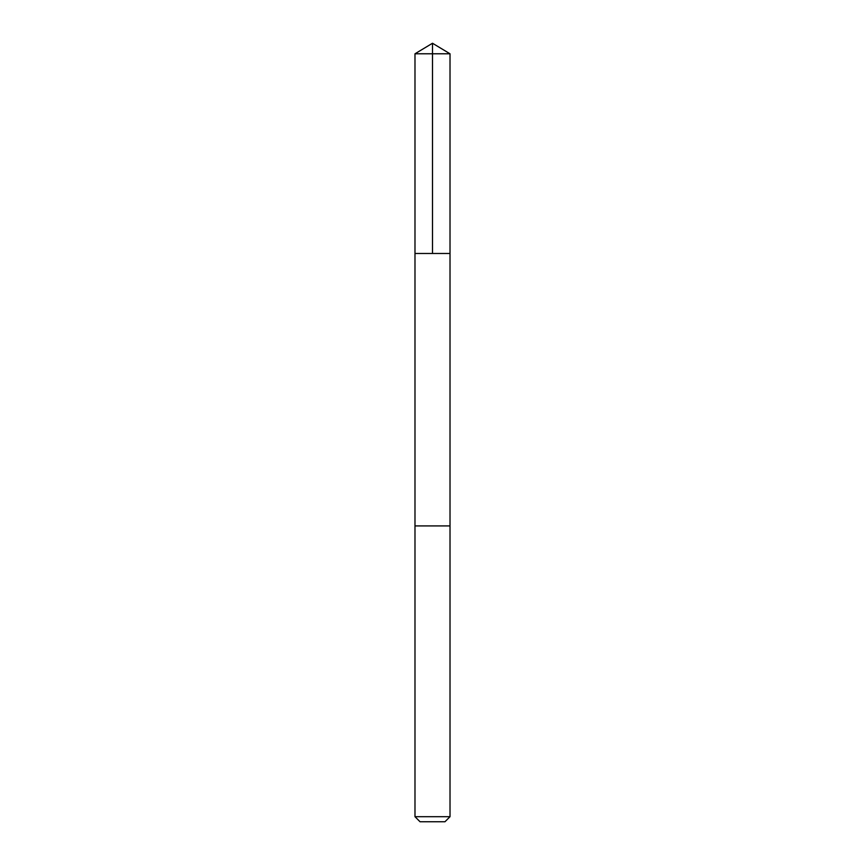 <?xml version="1.0" encoding="UTF-8"?>
<svg xmlns="http://www.w3.org/2000/svg" width="865" height="865" viewBox="0 0 865 865"><rect width="100%" height="100%" fill="white"/><g stroke="black" fill="none" stroke-linecap="round" stroke-linejoin="round"><path stroke-width="1.3" d="M414.984 253.477L450.016 253.477L450.016 53.781L414.984 53.781L414.984 253.477L450.016 253.477L450.016 525.92L414.984 525.92L414.984 253.477M435.484 525.92L414.984 525.92L414.984 816.69L450.016 816.69L450.016 525.92L435.484 525.92M450.016 816.69L444.967 821.75L420.033 821.75L414.984 816.69M432.5 253.477L432.5 43.25L414.984 53.781M432.5 43.25L450.016 53.781"/></g></svg>
